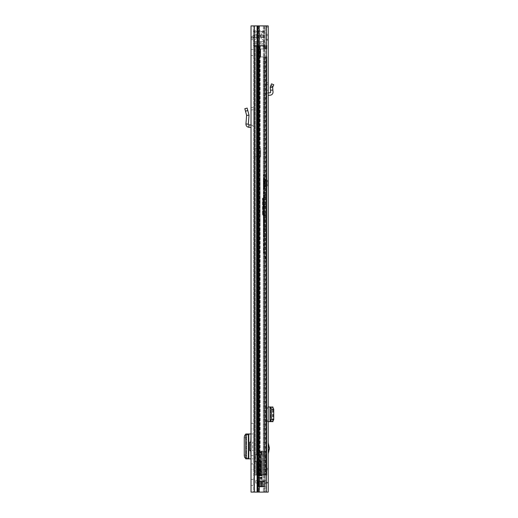 <?xml version="1.0" encoding="UTF-8"?>
<svg xmlns="http://www.w3.org/2000/svg" width="518" height="518" viewBox="0 0 518 518"><rect width="100%" height="100%" fill="white"/><g stroke="black" fill="none" stroke-linecap="round" stroke-linejoin="round"><path stroke-width="0.39" stroke-dasharray="2.59 1.94" d="M245.493 111.156L244.839 108.715L247.157 108.094L249.009 115.009L246.613 115.346L245.493 111.156L247.811 110.541M251.029 127.402L251.029 125L251.029 127.402L248.815 127.286C246.944 126.981 245.979 125.88 245.927 123.983L248.316 124.171L249.029 115.236L246.613 115.346L245.927 123.983M251.029 455.587L251.029 458.864L253.425 458.864L253.425 455.587L251.029 455.587L251.029 437.237L253.425 437.237L253.425 433.961L253.425 458.864L250.9 458.864L251.029 437.237M251.029 433.961L253.425 433.961L251.029 433.961L251.029 458.864M251.029 442.152L251.029 450.673L251.029 442.152L249.844 442.152M251.029 38.623L251.029 492.1L264.167 492.1L253.425 492.1L253.425 25.9L253.425 492.1L251.029 492.1L266.284 492.1L264.167 492.1L264.329 486.771L258.087 486.642A1.463 1.463 0 0 0 258.094 486.771A1.463 1.463 0 0 1 258.087 486.642L264.335 486.642L258.094 486.771L264.167 486.771L264.167 492.1L266.284 492.1L259.46 492.1L268.214 492.1L268.214 25.9L268.214 39.323L268.214 25.9L265.812 25.9L265.812 492.1L259.298 492.1L268.214 492.1L265.812 492.1L265.812 25.9L265.812 27.091L265.812 25.9L268.214 25.9L259.46 25.9L263.364 25.9L263.364 492.1L263.364 25.9L266.284 25.9L253.425 25.9L264.167 25.9L264.167 481.442L259.265 481.442L264.329 481.442L264.167 25.9L266.284 25.9L257.783 25.9L259.265 25.9L259.265 481.442L258.094 481.442A1.463 1.463 0 0 0 258.087 481.578L264.329 481.442L264.335 486.642L264.329 481.442L258.087 481.578A1.463 1.463 0 0 1 258.094 481.442L259.265 481.442L259.265 25.9L257.077 25.9L257.291 492.1L257.291 25.9L254.435 25.9L254.642 492.1L254.642 25.9L251.029 25.9L251.029 39.672L251.029 38.623L253.425 38.623L253.425 39.672L253.425 38.623L251.029 38.623L251.534 36.746L251.029 38.623M251.029 52.538L251.029 55.536L251.029 52.538M251.029 482.446L251.029 479.448L251.029 482.446M251.029 469.522L251.029 463.927L251.029 469.522L253.425 469.522L253.425 463.927L253.425 469.522L251.029 469.522M251.029 428.898L251.029 423.303L251.029 428.898L253.425 428.898L253.425 423.303L253.425 428.898L251.029 428.898M251.029 125L251.029 110.03L251.029 125L248.944 124.89L248.316 124.171M251.029 107.472L253.425 107.472L251.029 107.472L251.029 110.03L253.425 109.648L253.425 107.472L253.425 127.402L253.425 109.648L251.029 110.03M253.425 52.538L253.425 49.54L253.425 52.538M253.425 482.446L253.425 479.448L253.425 482.446M252.674 450.673L253.425 450.673L253.425 442.152L252.674 442.152L253.425 442.152L253.425 450.673L252.674 450.673L252.674 442.152M253.425 437.237L253.425 455.587M251.029 25.9L253.425 25.9L251.029 25.9M266.284 25.9L266.284 492.1M257.886 486.642L258.754 486.642L258.754 481.578L260.755 481.442L258.087 481.578L260.755 481.578L260.755 486.642L258.087 486.642L258.087 481.578L258.087 486.642L258.087 481.578L258.087 486.642L261.687 486.771L258.754 486.771L259.557 486.771L259.421 481.578L259.421 486.642L264.562 486.771L264.562 481.442L257.886 481.578L257.886 486.642L264.562 486.771L260.755 486.642L260.755 481.442L261.687 481.442L258.074 481.442L259.557 481.442L259.421 486.642L260.755 486.771M253.606 37.95L253.425 38.623L253.606 37.95L254.759 37.29L253.606 37.95L251.534 36.746L253.606 37.95M254.759 34.894L251.534 36.746L254.759 34.894L254.759 37.29L254.759 34.894L263.507 34.894L263.507 37.29L254.759 37.29L263.507 37.29L263.507 34.894L254.759 34.894M264.562 481.442L262.885 481.442L264.562 481.442M258.074 486.771L258.754 486.771L258.074 486.771M262.885 486.771L263.014 481.578L261.687 481.442L263.014 481.578L263.014 486.642L262.885 481.442M249.844 450.673L251.029 450.673M250.777 458.864L248.659 458.864M250.777 433.961L248.161 434.006L248.996 434.304L248.996 458.521L248.161 458.818L248.161 434.006L245.791 434.006L248.996 434.304L247.921 434.472C246.976 434.744 246.458 435.839 246.367 437.736L246.367 455.173C246.477 457.031 246.995 458.093 247.921 458.352L248.711 458.43L248.996 434.304M248.996 458.521L246.594 458.43L246.626 434.304L246.626 458.521L245.791 458.818L248.161 458.818L248.154 434M246.626 458.521L248.711 458.43M245.759 458.346L246.594 458.43M248.711 434.395L245.759 434.479M246.594 434.395L246.626 458.501M245.759 434L245.791 458.818M248.659 433.961L248.161 434.006M251.029 463.927L253.425 463.927L251.029 463.927M251.029 423.303L253.425 423.303L251.029 423.303M251.152 125.006C252.538 125.214 253.296 126.01 253.425 127.402C253.296 126.01 252.538 125.214 251.152 125.006M253.425 44.082L264.083 44.082L264.083 41.421L253.425 41.421L253.425 44.082L253.425 41.421L253.425 44.082L253.425 41.421L264.083 41.421L264.083 44.082L253.425 44.082L264.083 44.082L264.083 41.421L264.083 44.082L253.425 44.082M253.425 37.089L253.425 31.43L253.425 40.754L253.425 37.089L264.083 37.089L253.425 37.089L264.083 37.089L256.08 37.089L256.08 38.753L256.08 37.089L253.425 37.089M253.425 45.856L253.425 30.75L253.425 46.743L253.425 45.856L264.083 45.856L264.083 46.743L264.083 45.416L253.425 45.416L264.083 45.416L253.425 45.416L264.083 45.416L264.083 43.227L264.083 45.856L264.083 45.416L264.083 45.856L253.425 45.856M256.76 35.088L264.083 35.088L256.08 35.088L256.08 33.424L256.08 35.088L253.425 35.088L256.76 35.088L256.76 37.089L256.76 35.088M264.083 37.419L264.083 30.763L264.083 37.419L253.425 37.419L264.083 37.419M264.083 31.514L264.083 30.75L264.083 31.825L264.083 30.763L264.083 31.825L253.425 31.514L264.083 31.514M253.425 41.421L264.083 41.421L253.425 41.421M260.755 35.088L260.755 37.089L260.755 35.088M264.083 37.089L264.083 40.754L264.083 37.089M264.083 35.088L264.083 31.43L264.083 35.088M264.083 42.256L264.083 43.227L264.083 42.256L253.425 42.256L264.083 42.256M261.435 37.089L261.435 38.753L261.435 37.089M261.435 35.088L261.435 33.424L261.435 35.088M264.083 45.416L253.425 45.416M273.744 84.771L271.536 83.845L270.26 86.875L272.636 87.406L270.215 87.192L270.48 90.236L272.869 90.028L272.636 87.406L273.744 84.771M268.214 95.299L268.214 82.841L268.214 95.299L270.137 95.202A3.063 3.063 0 0 0 273.025 91.874L272.869 90.028M268.214 92.897L268.084 92.903A2.396 2.396 0 0 0 265.812 95.299L265.812 90.236L268.214 90.236L265.812 90.236L265.812 84.104L265.812 95.299A2.396 2.396 0 0 1 268.084 92.903L270.007 92.806A0.667 0.667 0 0 0 270.642 92.081L270.48 90.236M268.214 447.429L268.214 453.82L268.214 447.429M268.214 180.413L268.214 185.742L268.214 180.413L265.812 180.413L265.812 185.742L268.214 185.742M268.214 39.219L268.214 35.69L268.214 39.219L265.812 39.219L265.812 34.356L265.812 40.216L265.812 39.219L268.214 39.219M268.214 35.69L268.214 34.356L268.214 35.69L265.812 35.69L268.214 35.69M268.214 483.041L268.214 483.708L268.136 483.041A3.063 3.063 0 0 1 268.214 483.708A3.063 3.063 0 0 0 268.136 483.041L265.812 483.041L265.812 483.708L265.812 468.389L265.812 483.041L268.136 483.041A3.063 3.063 0 0 0 265.151 480.646A3.063 3.063 0 0 1 268.136 483.041L268.214 483.041M268.214 469.722L268.214 482.375L268.214 468.389L268.214 469.722L265.812 469.722L268.214 469.722M265.812 420.823C267.372 420.441 268.169 419.949 268.214 419.347L268.214 409.272C268.169 408.67 267.372 408.178 265.812 407.795L265.812 421.639L265.812 407.795M268.214 419.347L268.214 409.272M265.812 185.742L265.812 180.413M265.812 39.323L265.812 27.091L265.812 40.216L265.812 39.323L268.214 39.323L265.812 39.323M265.812 445.415L265.812 451.139L265.812 445.415L266.718 448.277L266.084 451.139L266.084 445.415M265.812 84.104L265.812 82.841L265.812 84.104L268.214 84.822L265.812 84.104M258.877 25.9L259.46 25.9L259.46 492.1L258.527 492.1L259.46 492.1L259.46 25.9L258.527 25.9L264.601 25.9L258.527 25.9L258.877 25.9L258.877 492.1L258.877 25.9M265.812 468.389L268.214 468.389L265.812 468.389M265.151 483.041A0.667 0.667 0 0 1 265.812 483.708A0.667 0.667 0 0 0 265.151 483.041L257.025 483.041L265.151 483.041M265.151 480.646L257.025 480.646L265.151 480.646M257.025 480.646L255.691 480.646L257.025 480.646L257.025 483.041L255.691 483.041L257.025 483.041L257.025 480.646M255.691 480.646L255.691 483.041L255.691 480.646M268.214 34.356L265.812 34.356L268.214 34.356M268.214 406.986L273.025 406.986M268.084 421.639L265.812 421.639L268.084 421.639L268.084 406.986M268.214 421.639L273.025 421.639M270.642 421.639L270.642 406.986L270.642 421.639M272.636 421.438L272.636 407.18M265.812 82.841L268.214 82.841L265.812 82.841M264.879 179.111L264.879 187.037L264.879 179.111L265.281 179.513L265.281 186.642L265.281 179.513L265.812 179.513L265.812 186.642L265.812 179.513M262.484 214.53L262.885 214.458L262.885 215.248L265.812 215.248L262.885 215.248L262.484 214.847A0.401 0.401 -0 0 0 262.885 215.248L262.885 214.996A0.401 0.401 180 0 1 262.484 214.601L262.484 206.002L262.885 205.905L262.885 214.458L265.812 214.458L265.812 259.842L265.812 195.215L265.812 228.289L263.707 227.596L265.812 227.965L265.812 174.624L265.812 197.682L263.416 197.682L263.817 233.573L265.812 233.573M263.416 188.669L263.416 177.48L263.416 188.669L263.817 188.274L263.817 177.881L263.817 188.274L264.484 188.274L264.484 177.881L264.484 188.274L264.879 187.872L264.879 178.283L264.879 187.872M265.812 214.458L265.812 204.856L262.885 204.856L262.484 205.335L262.885 205.439L262.885 198.388L263.416 198.388M265.812 194.995L263.416 195.059L263.416 197.682M265.812 186.642L264.879 187.037M265.812 197.682L265.812 204.856M265.812 195.215L263.817 195.215L263.817 197.934L265.812 197.934M265.812 259.214L263.817 250.777L263.817 247.034L265.812 247.034M264.025 253.088L263.416 250.673L263.817 250.434L264.413 252.732L264.025 253.088L265.048 257.2L265.436 257.342L264.413 252.732L265.812 252.732M265.812 205.905L262.484 206.002L262.484 206.449L263.416 206.546M263.416 205.439L262.885 205.439M265.812 196.044L263.416 196.044M265.812 192.236L263.798 192.236L263.513 194.995M265.812 180.07L263.817 180.07L263.817 192.217L265.812 192.217M263.416 250.673L263.416 180.711L265.812 180.653M265.812 220.674L263.701 221.594L263.72 227.551L263.817 225.9L263.416 225.861M265.812 226.871L263.817 225.9L263.817 197.934L263.416 197.895M263.416 250.66L263.416 214.575L262.885 214.581L262.885 214.996L263.468 214.996M265.812 215.203L263.416 215.145L263.416 214.575L263.817 214.97L265.812 214.97L263.817 214.97M263.416 207.537L265.812 207.524L263.416 207.537M263.416 180.711L263.416 195.059M262.484 204.953L262.484 198.413L262.885 198.342L262.885 204.856M263.416 227.169L263.72 227.551M265.384 258.586L263.416 250.731L263.817 250.777L263.416 250.731L265.812 259.842A0.401 0.401 180 0 1 265.643 259.602M262.484 206.449L262.484 214.601L262.885 214.581L262.885 206.546M262.484 198.413L262.885 198.388L262.885 198.012L262.484 198.413L262.484 205.335M268.214 180.743L268.214 185.405A0.33 0.33 0 0 1 267.877 185.742L267.877 180.413L267.877 185.742L264.879 185.742L264.879 180.413L267.877 180.413A0.33 0.33 0 0 1 268.214 180.743L268.214 185.405M264.879 180.413L264.879 185.742M268.214 184.907L268.214 181.242L268.214 184.907A0.33 0.33 0 0 0 267.877 184.576L267.877 181.578A0.33 0.33 0 0 0 268.214 181.242M264.879 183.074L264.879 187.736L264.879 183.074M266.88 181.578L267.877 181.578L267.877 184.576L266.88 184.576L266.88 181.578L266.88 184.576L265.98 183.074L266.88 181.578M260.153 151.373L260.153 158.1L260.153 151.373L258.158 151.373L258.158 158.1L258.158 151.373M260.153 395.532L260.153 442.152L260.153 395.532L258.158 395.532L258.158 442.152L258.158 395.532M258.158 463.798L258.158 469.787L258.158 463.798L260.153 463.798L260.153 469.787L260.153 463.798L261.085 463.798L261.085 469.787L259.091 469.787L259.091 463.798L259.091 469.787M258.158 469.787L261.085 469.787L261.085 463.798L259.091 463.798M258.158 473.581L260.153 473.581L260.153 475.051L254.694 475.051L254.694 461.396L258.158 461.396L258.158 475.051L254.694 475.051L254.694 45.48L254.694 456.034L254.694 45.48L260.153 45.48L254.694 45.48L254.694 461.396L258.158 461.396L258.158 475.051L258.158 473.581L258.158 475.051L260.153 475.051L256.688 475.051L264.802 475.051L254.662 475.051L264.653 475.051L264.653 56.935L260.658 56.935L266.647 56.935L266.647 475.051L264.782 475.051L266.647 475.051L266.647 56.935L258.657 56.935L259.395 56.935L258.657 56.935L258.657 48.945L258.657 56.935L266.284 56.935M260.153 473.581L260.153 461.396L254.694 461.396L256.688 461.396L256.688 475.051L256.688 459.965L256.688 461.396L260.153 461.396L260.153 475.051L256.688 475.051L256.688 45.48L256.688 456.034L256.688 45.48L254.694 45.48L257.025 45.48L254.694 45.48L256.909 45.48L254.694 45.48L256.688 45.48L256.688 475.051L264.802 475.051L258.21 475.051L264.653 475.051L264.653 56.935L264.653 475.051L266.647 475.051L264.653 475.051L266.647 475.051L264.653 475.051L266.647 475.051L266.647 56.935L260.295 56.935L260.295 48.945L264.802 48.945L258.657 48.945L259.395 48.945L258.657 48.945L258.657 56.935L258.657 48.945L264.653 48.945L258.657 48.945L258.657 56.935L264.653 56.935L264.653 475.051L266.284 475.051M256.688 156.701L256.688 148.711L256.688 156.701L256.688 148.711L256.688 156.701L254.694 156.701L254.694 148.711L254.694 156.701L254.694 148.711L257.025 148.711L254.694 148.711L254.694 156.701L256.688 156.701M254.726 475.051L259.395 475.051L254.726 475.051L255.121 475.051L254.726 475.051L254.662 45.48L259.395 45.48L259.395 48.945L259.395 45.48L258.21 45.48L266.647 45.48L266.647 48.945L264.782 48.945L266.647 48.945L266.647 45.48L254.662 45.48L254.726 475.051M266.284 48.945L260.658 48.945L264.653 48.945L264.653 45.48L263.312 45.48L263.312 48.945L263.312 45.48L264.471 45.48L258.21 45.48L259.725 45.48L259.725 475.051L258.469 475.051L259.725 475.051L259.725 45.48L258.469 45.48L266.647 45.48L266.647 48.945L260.295 48.945L260.658 48.945L260.295 48.945L260.295 56.935L258.657 56.935L258.657 48.945L258.657 56.935L259.991 56.935L258.657 56.935L258.657 48.945L260.658 48.945L260.658 56.935L260.658 48.945L260.658 56.935L260.658 48.945L259.991 48.945L264.653 48.945L264.653 45.48L265.32 45.48L264.782 45.48L264.782 48.945L264.653 45.48L266.647 45.48L264.653 45.48L265.333 45.48L265.333 48.945L265.333 45.48L264.653 45.48L266.647 45.48L264.653 45.48L265.32 45.48L265.32 48.945L265.32 45.48L266.284 45.48M264.504 475.051L263.494 475.051L264.504 475.051L264.504 56.935L264.504 475.051M254.694 475.051L256.909 475.051L254.694 475.051M256.021 475.051L257.025 475.051L256.021 475.051L256.021 461.396L256.021 475.051M257.822 475.051L258.819 475.051L257.822 475.051L257.822 461.396L257.822 475.051M257.077 475.051L255.121 475.051L255.121 45.48L254.726 45.48L258.21 45.48L258.21 475.051L258.236 45.48L256.909 45.48L258.903 45.48L258.903 475.051L258.903 45.48L257.575 45.48L257.575 475.051L257.575 45.48L256.688 45.48L258.236 45.48L254.726 45.48L255.121 45.48L255.121 475.051L257.077 475.051L257.077 45.48L255.121 45.48L257.077 45.48L256.682 45.48L256.656 475.051L256.656 45.48L257.077 45.48L257.077 475.051M264.504 45.48L263.494 45.48L263.494 48.945L263.494 45.48L264.504 45.48L264.504 48.945L264.504 45.48M257.025 454.603L258.819 454.603L257.025 454.603L257.025 45.48L257.025 454.603M260.153 454.603L258.819 454.603L260.153 454.603L260.153 45.48L260.153 454.603M260.153 224.566L260.153 158.1L260.153 231.293L260.153 224.566L258.158 224.566L258.158 158.1L258.158 231.293L258.158 224.566L260.153 224.566M256.021 454.603L257.822 454.603L256.021 454.603L256.021 45.48L256.021 454.603M258.158 454.603L257.822 454.603L258.158 454.603L258.158 45.48L258.158 454.603M264.653 48.945L264.653 45.48L264.653 48.945M260.658 56.935L259.991 56.935L260.658 56.935M258.657 48.945L259.991 48.945L258.657 48.945M257.025 148.711L260.683 148.711L260.683 156.701L257.025 156.701L260.683 156.701L257.025 156.701L260.683 156.701L260.683 148.711L260.683 156.701L260.683 148.711L257.025 148.711L260.683 148.711L257.025 148.711L257.025 156.701L257.025 148.711M261.085 461.13L261.085 472.455L261.085 461.13L262.153 461.13L262.153 472.455L262.153 461.13M261.085 472.455L262.153 472.455M262.153 475.53L256.954 475.53L256.954 472.545L260.153 472.545L259.861 474.773L262.153 474.773L262.153 477.57L262.153 454.791L262.153 475.874L256.954 475.874L256.954 474.585L262.153 474.773L262.153 474.417L262.153 475.874L256.954 475.867L256.954 475.297L256.954 475.874L256.954 474.773L262.153 474.773L258.747 474.773L258.747 454.791L259.142 454.791L258.747 454.791L258.747 474.773L258.747 454.791L258.747 474.773L258.987 454.791L259.421 454.791L259.421 474.773L258.987 474.773L258.987 454.791L260.01 454.791L260.01 474.773M256.954 475.472L262.153 475.472M257.588 454.791L257.588 474.773L261.726 474.773L257.42 474.773L257.44 454.791L257.44 461.583L257.42 454.791L255.555 454.791L260.936 454.791L257.44 454.791M261.642 454.791L265.326 454.791L261.642 454.791M255.555 458.19L255.555 454.791L257.621 454.791L255.555 454.791L255.555 458.19M260.153 466.789C260.153 462.924 260.153 462.924 260.153 466.789C260.153 462.924 260.153 462.924 260.153 466.789C260.153 470.655 260.153 470.655 260.153 466.789C260.153 470.655 260.153 470.655 260.153 466.789M261.085 466.789C261.085 462.924 261.085 462.924 261.085 466.789C261.085 462.924 261.085 462.924 261.085 466.789C261.085 470.655 261.085 470.655 261.085 466.789C261.085 470.655 261.085 470.655 261.085 466.789M259.693 474.773L260.301 474.773L259.693 474.773M256.954 473.413L262.153 473.413L262.153 475.297L262.153 473.51L256.954 473.51L262.153 473.413M262.153 477.57L262.153 480.581L262.153 477.57L256.954 477.57L256.954 480.581L256.954 477.57L262.153 477.57M262.153 450.796L262.153 454.791L262.153 450.796L261.337 451.346L262.153 450.796M262.153 474.585L262.153 477.725L262.153 474.585L256.954 474.585L256.954 477.725L256.954 474.585L262.153 474.585M262.153 477.725L262.153 478.645L262.153 477.725L256.954 477.725L256.954 478.477L256.954 477.725L262.153 477.725M262.153 478.289L262.153 478.645L262.153 478.289L256.954 478.289L256.954 477.195L256.954 478.289L262.153 478.289L262.153 477.195L262.153 478.289M262.153 477.764L262.153 479.649L262.153 477.764L256.954 477.764L256.954 477.201L256.954 479.551L256.954 477.764L262.153 477.764M261.221 451.625L261.221 454.791L262.153 454.791L261.221 454.791L261.221 451.625M259.265 454.791L259.265 474.773L259.265 454.791M259.861 474.773L257.42 474.773L257.42 461.583L260.153 461.583L258.009 461.583L258.009 474.773L265.779 474.773L260.334 474.773L260.334 454.791L259.421 454.791M260.334 454.791L260.01 454.791M260.554 454.791L258.424 454.791L260.554 454.791L260.055 454.059L260.554 454.791M260.93 451.463L259.512 451.463L259.609 454.791L259.512 451.463L263.053 451.463L263.053 474.773L264.348 474.773L264.348 454.791L264.348 474.773L263.053 474.773L263.053 454.791L261.726 454.791L261.726 474.773L263.053 474.773L261.726 474.773L261.726 451.463L261.726 454.791L263.053 454.791L263.053 451.463L265.365 451.463L265.378 474.773L260.301 474.773L260.683 474.773L260.683 454.791L260.683 474.773L265.378 474.773L265.378 451.936L265.326 454.791L265.365 451.463L260.93 451.463L260.936 474.773M265.779 474.773L265.779 454.791L265.779 474.773M259.091 454.124L258.424 454.791L259.091 454.124L259.136 451.605L259.091 454.124M259.136 451.605L259.537 451.061L259.136 451.605M259.537 451.061L260.101 451.172L259.537 451.061M260.101 451.172L260.554 452.13L260.055 454.059L260.554 452.13L260.101 451.172M259.609 452.79L265.326 452.79L259.609 452.79M260.923 451.463L260.923 454.791M257.44 461.583L255.555 461.583L255.555 454.791L255.555 461.583C258.288 461.583 258.288 461.583 255.555 461.583C258.288 461.583 258.288 461.583 255.555 461.583L257.919 461.583L257.919 474.773L257.588 474.773M257.42 457.983L257.42 461.583L258.009 461.583L257.42 461.583L257.42 458.391M256.954 477.201L262.153 477.195L256.954 477.201M256.954 475.297L256.954 473.51L256.954 475.297L262.153 475.297L256.954 475.297M256.954 472.545L256.954 475.53M259.842 474.773L260.153 472.545M259.142 474.773L258.747 474.773L259.142 474.773L259.142 454.791L259.142 474.773M259.421 474.773L260.334 474.773M259.512 451.463L265.365 451.463L259.512 451.463M257.42 461.583L257.42 474.773L257.414 461.583M258.009 474.773L257.42 474.773L258.009 474.773M262.153 475.861L256.954 475.861M259.492 461.583L259.492 474.773M256.954 475.874L262.153 475.874M262.017 471.451L262.017 462.127L262.017 471.451L261.085 471.451L261.085 462.127L261.085 471.451M262.017 462.127L261.085 462.127M261.687 481.442L264.335 481.578L260.755 481.578L261.687 481.578L261.687 486.642L261.687 481.578L260.755 481.578L260.755 486.642L261.687 486.642L261.687 481.578L264.704 481.578M259.265 486.771L259.265 492.1L259.265 486.771M257.783 25.9L257.783 492.1M257.077 25.9L257.077 492.1M254.435 25.9L254.435 492.1M251.029 37.29L253.425 37.29L251.029 37.29M258.851 34.894L258.851 37.29L258.851 34.894M260.172 34.894L260.172 37.29L260.172 34.894M258.754 481.442L257.886 481.578M261.687 486.771L264.704 486.642M258.754 486.771L259.421 486.642M259.421 481.578L260.755 481.442M245.81 458.352L247.921 458.352M244.256 455.089L246.367 455.089M244.256 437.736L246.367 437.736M245.81 434.472L247.921 434.472M248.789 433.961L248.789 458.864M250.777 450.673L250.777 442.152M248.815 127.286L248.944 124.89M253.425 43.227L264.083 43.227L253.425 43.227M264.083 36.092L253.425 36.092L264.083 36.092M273.005 86.532L270.797 85.599M259.298 25.9L259.298 492.1L259.298 25.9M264.601 25.9L264.601 492.1L264.601 25.9M265.812 482.375L268.214 482.375L265.812 482.375M268.214 27.091L265.812 27.091L268.214 27.091M268.214 421.354L265.812 421.315M265.812 407.303L268.214 407.271M273.025 421.393L273.025 407.232M270.137 421.639L270.137 406.986M266.084 447.973L266.679 447.973M266.679 448.582L266.084 448.582M263.416 180.16L263.817 180.07L263.817 174.624L263.817 221.562M263.416 206.488L265.812 206.488M263.416 196.626L265.812 196.626M264.879 178.283L263.416 177.48M265.812 257.342L265.436 257.342L265.812 258.87M265.812 236.584L263.817 236.584L263.817 250.434M263.416 236.376L263.817 236.584L263.817 233.573L263.416 233.521M263.416 198.342L262.885 198.342L263.416 198.012M265.812 197.662L263.416 197.662M265.812 199.825L263.817 199.825L263.817 195.215L263.416 194.82M263.416 200.039L263.817 199.825L263.817 202.46L265.812 202.46M265.812 219.14L263.817 219.14L263.817 202.46L263.416 202.409M263.416 219.095L263.817 219.14L263.817 220.81L265.812 220.81M265.812 229.021L263.817 229.021L263.817 220.81L263.416 220.597M263.416 229.254L263.817 229.021L263.817 231.145L265.812 231.145M265.812 244.03L263.817 244.03L263.817 231.145L263.416 231.164M263.416 244.049L263.817 244.03L263.817 247.034L263.416 246.944M265.048 257.2L265.507 259.065M258.158 158.1L260.153 158.1L258.158 158.1M258.158 402.324L260.153 402.324L258.158 402.324M259.395 56.935L259.395 475.051L259.395 56.935M263.312 56.935L263.312 475.051L263.312 56.935M264.471 45.48L264.471 48.945L264.471 45.48M264.471 56.935L264.471 475.051L264.471 56.935M258.469 45.48L258.469 475.051L258.469 45.48M264.782 56.935L264.782 475.051L264.802 56.935M265.32 56.935L265.32 475.051L265.32 56.935M265.333 56.935L265.333 475.051L265.333 56.935M263.494 56.935L263.494 475.051L263.494 56.935M257.025 461.396L257.025 475.051L257.025 461.396M258.819 461.396L258.819 475.051L258.819 461.396M258.819 45.48L258.819 454.603L258.819 45.48M256.909 45.48L256.909 475.051L256.909 45.48M257.822 45.48L257.822 454.603L257.822 45.48M258.158 435.36L260.153 435.36L258.158 435.36M259.324 48.945L259.324 56.935L259.324 48.945M259.991 56.935L259.991 48.945L259.991 56.935M260.819 454.791L260.819 474.773M256.954 475.343L262.153 475.343L256.954 475.343M256.954 478.477L262.153 478.477L256.954 478.477M262.153 479.551L256.954 479.551L262.153 479.551M256.954 478.069L262.153 478.069L256.954 478.069M260.301 454.791L260.301 474.773L260.301 454.791M259.078 474.773L259.078 461.583M256.954 475L262.153 475L256.954 475M251.029 49.54L253.425 49.54M251.029 479.448L253.425 479.448M251.029 485.437L253.425 485.437M251.029 55.536L253.425 55.536M251.029 39.672L253.425 39.672L251.029 39.672M249.029 458.501L249.029 434.324M264.083 40.754L261.435 38.753L256.08 38.753L253.425 40.754M264.083 31.43L261.435 33.424L256.08 33.424L253.425 31.43M253.425 46.743L264.083 46.743L253.425 46.743M253.425 30.75L264.083 30.763M253.425 31.825L264.083 31.825L253.425 31.825M258.527 25.9L258.527 492.1L258.527 25.9M265.812 40.216L268.214 40.216L265.812 40.216M273.038 421.387L273.038 407.232M263.416 175.019L263.817 174.624L265.812 174.624M263.707 227.596L263.416 227.208M264.879 187.736L263.552 183.074L264.879 178.412M258.158 442.152L260.153 442.152M258.158 231.293L260.153 231.293M256.954 480.581L262.153 480.581M262.153 474.417L256.954 474.417L262.153 474.417M256.954 478.645L262.153 478.645L256.954 478.645M256.954 479.649L262.153 479.649M259.512 451.67L259.512 454.791L259.512 451.67M257.621 461.583L257.621 454.791"/><path stroke-width="0.78" d="M248.316 124.171L245.927 123.983L246.613 115.346L249.029 115.236L246.613 115.346L244.839 108.702L247.151 108.087L249.029 115.236L248.316 124.171L248.944 124.89L251.029 125M245.927 123.983C245.979 125.88 246.944 126.981 248.815 127.286L251.029 127.402M257.783 25.9L251.029 25.9L251.029 492.1L266.284 492.1L266.284 25.9L257.783 25.9L257.783 492.1M251.029 110.03L251.029 107.472M258.074 481.442L264.562 481.442L264.704 486.642L257.886 486.642L258.074 481.442M262.885 481.442L262.885 486.771M257.886 481.578L258.754 481.578L258.754 486.642L259.557 486.771L259.421 481.578L260.755 481.442M259.421 481.578L258.754 481.442M251.029 450.673L249.844 450.673L249.844 442.152L251.029 442.152M251.029 458.864L250.777 450.673M250.777 442.152L251.029 433.961M245.759 434L245.759 458.825L250.777 458.864M245.81 434.472C244.865 434.744 244.347 435.839 244.256 437.736L244.256 455.173C244.366 457.031 244.884 458.093 245.81 458.352M250.777 433.961L245.791 434.006M273.005 86.532L273.744 84.771L271.523 83.858L270.215 87.192L272.636 87.406L273.005 86.532L270.797 85.599M266.284 25.9L268.214 25.9L268.214 492.1L266.284 492.1M268.214 442.735L269.412 448.277L268.214 453.82M268.214 421.639L270.48 421.639L271.536 419.399L271.536 409.22L270.48 406.986L268.214 406.986M273.025 407.232L270.48 406.986M272.636 407.122L270.215 407.148L272.869 406.986M270.797 421.393L273.038 421.639L272.636 421.438L273.737 419.684L273.744 409.22L272.636 407.18M272.636 421.438L270.26 421.464L270.26 407.161M272.636 421.503L270.26 421.464M272.869 421.639L270.48 421.639M268.214 92.897L270.007 92.806A0.667 0.667 0 0 0 270.642 92.081L270.215 87.192L272.636 87.406L272.869 90.028L270.48 90.236M268.214 95.299L270.137 95.202A3.063 3.063 0 0 0 273.025 91.874L272.869 90.028M266.284 45.48L266.647 45.48L266.647 48.945L266.284 48.945M266.284 56.935L266.647 56.935L266.647 475.051L266.284 475.051M245.493 111.156L247.811 110.541M248.815 127.286L248.944 124.89M257.077 25.9L257.077 492.1M254.435 25.9L254.435 492.1M258.754 486.771L257.886 486.642M261.687 481.442L264.704 481.578M264.704 486.642L260.755 486.642L260.755 481.578L261.687 481.578L261.687 486.771M260.755 486.771L259.421 486.642M248.659 433.961L248.659 458.864M269.315 449.125L268.214 449.125M270.007 421.639L270.007 406.986M273.005 407.226L270.797 407.226M273.744 409.22L271.536 409.22M273.744 419.399L271.536 419.399M270.215 421.471L270.215 407.148L270.208 421.477M268.214 447.429L269.315 447.429"/></g></svg>
